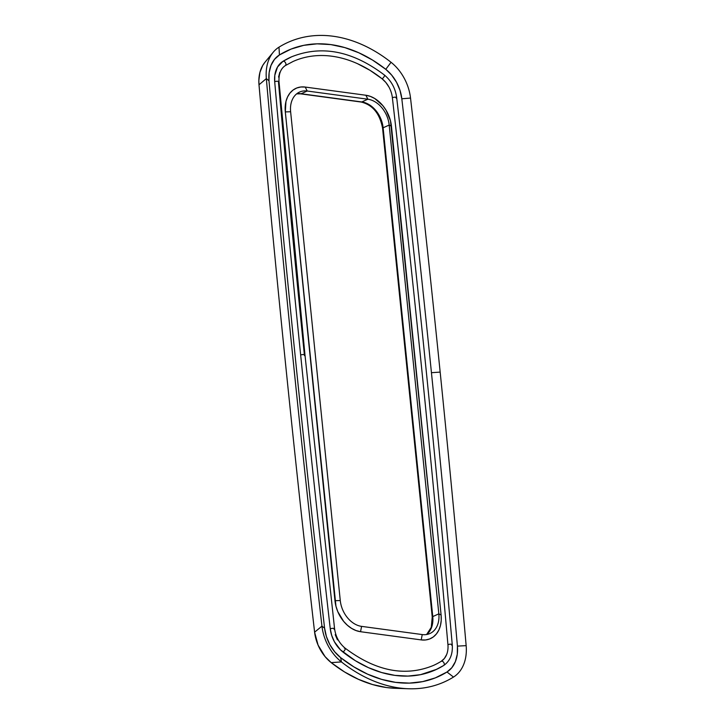 <?xml version="1.0" encoding="UTF-8"?>
<svg xmlns="http://www.w3.org/2000/svg" width="725" height="725" viewBox="0 0 725 725"><rect width="100%" height="100%" fill="white"/><g stroke="black" fill="none" stroke-linecap="round" stroke-linejoin="round"><path stroke-width="1.09" d="M361.793 101.953L301.147 93.752A2.438 1.513 97.7 0 1 300.576 93.842A2.438 1.513 -82.3 0 0 301.147 93.752L361.793 101.953L367.865 99.216A24.387 17.835 -114.2 0 1 389.18 125.053L383.117 127.79L432.762 616.585L438.833 613.848A24.387 17.835 -114.2 0 1 429.889 633.532A24.387 17.835 -114.2 0 1 422.24 634.565L421.198 639.903L360.542 631.711L356.057 630.569L351.625 628.403L347.429 625.294L343.632 621.352L337.778 611.628L335.956 606.209L285.315 111.913L285.958 101.455L287.571 96.914L289.973 93.063L293.063 90.054L296.733 88.006L300.839 86.991L305.225 87.054L365.871 95.247L370.366 96.38L374.798 98.546L382.791 105.605L386.044 110.218L390.467 120.74L441.108 615.045L441.226 620.437L440.456 625.503L438.852 630.043L436.45 633.895L433.36 636.903L429.689 638.952L425.584 639.967L421.198 639.903A29.272 21.406 65.8 0 0 441.108 615.045L438.833 613.848L389.18 125.053L383.117 127.79A24.387 17.835 65.8 0 0 361.793 101.953L367.865 99.216L307.21 91.024L301.147 93.752A24.387 17.835 65.8 0 0 296.706 93.815A24.387 17.835 65.8 0 1 301.147 93.752L307.21 91.024L305.225 87.054A29.272 21.406 65.8 0 0 285.315 111.913L290.625 111.741A24.387 17.835 -114.2 0 1 299.561 92.057A24.387 17.835 -114.2 0 1 307.21 91.024L305.225 87.054L365.871 95.247L367.865 99.216L307.21 91.024A24.387 17.835 -114.2 0 0 290.625 111.741L340.27 600.536L334.959 600.708A29.272 21.406 65.8 0 0 360.542 631.711L361.594 626.373A24.387 17.835 -114.2 0 1 340.27 600.536L334.959 600.708L285.315 111.913L290.625 111.741L340.27 600.536A24.387 17.835 -114.2 0 0 361.594 626.373L422.24 634.565L361.594 626.373L360.542 631.711L421.198 639.903L422.24 634.565A24.387 17.835 -114.2 0 0 438.833 613.848L389.18 125.053L391.455 126.25A29.272 21.406 65.8 0 0 365.871 95.247L367.865 99.216A24.387 17.835 -114.2 0 1 389.18 125.053L391.455 126.25L441.108 615.045L438.833 613.848L432.762 616.585A2.438 0.689 174.2 0 0 432.236 617.084A2.438 0.689 -5.8 0 1 432.762 616.585L383.117 127.79A2.438 0.689 174.2 0 0 382.583 128.289A2.438 0.689 -5.8 0 1 383.117 127.79A24.387 17.835 65.8 0 0 361.793 101.953A2.438 1.513 97.7 0 1 361.222 102.035A2.438 1.513 -82.3 0 0 361.793 101.953M436.794 669.257L420.518 674.676L407.921 676.09L394.889 675.374L381.64 672.537L368.409 667.634L355.413 660.738L340.46 649.845L334.415 641.77L331.706 635.435L330.265 628.829A17554.552 12838.59 -114.2 0 1 300.657 355.023A2.438 0.689 -5.8 0 1 303.331 354.552A2.438 0.689 -5.8 0 1 304.98 355.042A2.438 0.689 174.2 0 0 303.331 354.552A2.438 0.689 174.2 0 0 300.657 355.023A17554.552 12838.59 65.8 0 0 330.265 628.829A2.438 0.662 -6.5 0 1 332.929 628.33A2.438 0.662 -6.5 0 1 334.578 628.774A2.438 0.662 -6.5 0 1 334.053 629.264M431.447 372.695A17561.865 12843.937 65.8 0 0 401.822 98.781L410.531 98.065A17569.188 12849.293 -114.2 0 1 440.166 372.097L431.447 372.695A17561.865 12843.937 65.8 0 0 401.822 98.781L400.001 90.371L396.548 82.315L391.699 75.137L385.782 69.319L372.532 60.066L358.803 52.78L344.819 47.596L330.817 44.597L317.052 43.844L303.739 45.34L291.124 49.064L279.424 54.955L274.53 59.305L271.023 65.35L269.138 72.69L268.993 80.828A17561.865 12843.937 65.8 0 0 324.592 628.176L326.422 636.586L329.866 644.643L334.714 651.82L340.641 657.638L353.882 666.891L367.62 674.178L381.604 679.361L395.596 682.361L409.371 683.113L422.675 681.618L435.29 677.893L446.999 672.002L451.883 667.653L455.391 661.608L457.276 654.267L457.421 646.12A17561.865 12843.937 65.8 0 0 431.447 372.695L440.166 372.097A17569.188 12849.293 -114.2 0 1 466.157 645.64A41.47 30.323 -114.2 0 1 453.487 677.068A143.913 105.252 -114.2 0 1 408.429 688.75A143.913 105.252 -114.2 0 1 341.439 661.925A41.47 30.323 -114.2 0 1 321.954 626.155A17569.188 12849.293 -114.2 0 1 266.338 78.581A41.47 30.323 -114.2 0 1 273.234 52.227A41.47 30.323 -114.2 0 1 278.998 47.161L279.424 54.955A34.148 24.976 65.8 0 0 268.993 80.828L266.338 78.581A41.47 30.323 -114.2 0 1 278.998 47.161A143.913 105.252 -114.2 0 1 391.047 62.296A41.47 30.323 -114.2 0 1 410.531 98.065A17569.188 12849.293 -114.2 0 1 440.166 372.097A17569.188 12849.293 -114.2 0 1 466.157 645.64A41.47 30.323 -114.2 0 1 453.487 677.068A143.913 105.252 -114.2 0 1 341.439 661.925A41.47 30.323 -114.2 0 1 321.954 626.155A17569.188 12849.293 -114.2 0 1 266.338 78.581L258.997 84.789L266.338 78.581L268.993 80.828A17561.865 12843.937 65.8 0 0 324.592 628.176L321.954 626.155L314.605 632.173L321.954 626.155L324.592 628.176A34.148 24.976 65.8 0 0 340.641 657.638L341.439 661.925L331.189 662.623L341.439 661.925L340.641 657.638A136.59 99.896 65.8 0 0 446.999 672.002L453.487 677.068L446.999 672.002A34.148 24.976 65.8 0 0 457.421 646.12L466.157 645.64L457.421 646.12A17561.865 12843.937 65.8 0 0 431.447 372.695M291.287 56.931A129.277 94.549 65.8 0 0 282.886 61.38A26.834 19.62 65.8 0 0 274.693 81.717A2.438 0.716 -5.1 0 1 277.367 81.263A2.438 0.716 -5.1 0 1 279.025 81.798A2.438 0.716 174.9 0 0 277.367 81.263A2.438 0.716 174.9 0 0 274.693 81.717A17554.552 12838.59 65.8 0 0 300.657 355.023A17554.552 12838.59 -114.2 0 1 274.693 81.717L274.802 75.318L277.512 67.026L282.886 61.38L291.831 56.695M273.234 52.227L264.87 62.359A35.298 25.819 65.8 0 0 258.997 84.789A17563.016 12844.78 65.8 0 0 314.605 632.173A35.298 25.819 65.8 0 0 331.189 662.623A137.741 100.739 65.8 0 0 395.306 688.297A137.741 100.739 65.8 0 0 401.75 688.27M385.782 69.319L391.047 62.296A41.47 30.323 -114.2 0 1 410.531 98.065L401.822 98.781A34.148 24.976 65.8 0 0 385.782 69.319A136.59 99.896 65.8 0 0 279.424 54.955L278.998 47.161A143.913 105.252 -114.2 0 1 391.047 62.296L385.782 69.319M395.515 688.297L386.606 687.554L372.496 684.527L358.395 679.298L344.547 671.957L331.189 662.623L325.063 656.605L318.076 645.105L314.605 632.173A17563.016 12844.78 -114.2 0 1 258.997 84.789L258.843 80.511L259.903 72.446L262.713 65.468L264.879 62.35M282.886 61.38A2.438 1.658 58.2 0 1 285.496 62.74A2.438 1.658 58.2 0 1 285.333 65.585A2.438 1.658 58.2 0 1 285.197 65.667A2.438 1.658 -121.8 0 0 285.333 65.585A2.438 1.658 -121.8 0 0 285.496 62.74A2.438 1.658 -121.8 0 0 282.886 61.38M293.281 61.38A124.401 90.978 -114.2 0 1 382.048 78.753A2.438 0.961 -51.7 0 0 383.996 76.823A2.438 0.961 -51.7 0 0 384.304 74.947A2.438 0.961 128.3 0 1 383.996 76.823A2.438 0.961 128.3 0 1 382.048 78.753A21.949 16.059 -114.2 0 1 392.37 97.694A2.438 0.662 -6.5 0 1 395.034 97.195A2.438 0.662 -6.5 0 1 396.684 97.63A2.438 0.662 -6.5 0 1 396.149 98.129M290.997 57.057C321.193 44.787 352.296 50.75 384.304 74.947C391.264 80.747 395.397 88.314 396.684 97.63A2.438 0.662 173.5 0 0 395.034 97.195A2.438 0.662 173.5 0 0 392.37 97.694A17549.676 12835.019 -114.2 0 1 447.932 644.652A2.438 0.716 -5.1 0 1 450.606 644.208A2.438 0.716 -5.1 0 1 452.255 644.733A2.438 0.716 -5.1 0 1 451.729 645.241M396.684 97.63C417.636 280.321 436.16 462.695 452.255 644.733A2.438 0.716 174.9 0 0 450.606 644.208A2.438 0.716 174.9 0 0 447.932 644.652A21.949 16.059 -114.2 0 1 441.226 661.291A2.438 1.658 58.2 0 1 443.836 662.65A2.438 1.658 58.2 0 1 443.673 665.505A2.438 1.658 58.2 0 1 443.537 665.577A2.438 1.658 -121.8 0 0 443.673 665.505A2.438 1.658 -121.8 0 0 443.836 662.65A2.438 1.658 -121.8 0 0 441.226 661.291A124.401 90.978 -114.2 0 1 433.142 665.577M344.366 648.204A2.438 0.961 128.3 0 1 345.136 648.177A2.438 0.961 128.3 0 1 344.819 650.044A2.438 0.961 128.3 0 1 342.88 651.974A129.277 94.549 65.8 0 0 435.127 670.027A129.277 94.549 65.8 0 0 443.537 665.577M342.88 651.974A2.438 0.961 -51.7 0 0 344.819 650.044A2.438 0.961 -51.7 0 0 345.136 648.177C339.237 643.256 335.72 636.786 334.578 628.774A2.438 0.662 173.5 0 0 332.929 628.33A2.438 0.662 173.5 0 0 330.265 628.829A26.834 19.62 65.8 0 0 342.88 651.974M334.578 628.774L304.98 355.032A2.438 0.689 -5.8 0 1 304.455 355.54A17549.676 12835.019 65.8 0 1 278.491 82.306A2.438 0.716 -5.1 0 0 279.025 81.798C278.618 74.023 280.72 68.621 285.324 65.594L293 61.507M426.681 634.511A24.387 17.835 65.8 0 0 432.762 616.585A24.387 17.835 65.8 0 1 426.681 634.511M279.796 72.346L278.581 77.068M335.222 634.674L337.442 639.858M441.226 661.291L444.371 658.49L446.618 654.603M447.932 644.652A17549.676 12835.019 65.8 0 0 392.37 97.694M388.981 87.1L385.863 82.487L382.048 78.753L369.995 70.316L357.488 63.682M426.599 634.52L431.266 627.342L432.236 617.084L382.583 128.289C379.846 113.671 372.732 104.926 361.231 102.044L300.576 93.842L296.643 93.86M395.306 688.297L408.429 688.75M452.255 644.733C452.907 654.149 450.044 661.073 443.664 665.505L435.417 669.9M433.423 665.45C405.302 677.032 375.876 671.278 345.136 648.177M304.98 355.032L279.025 81.789"/></g></svg>
